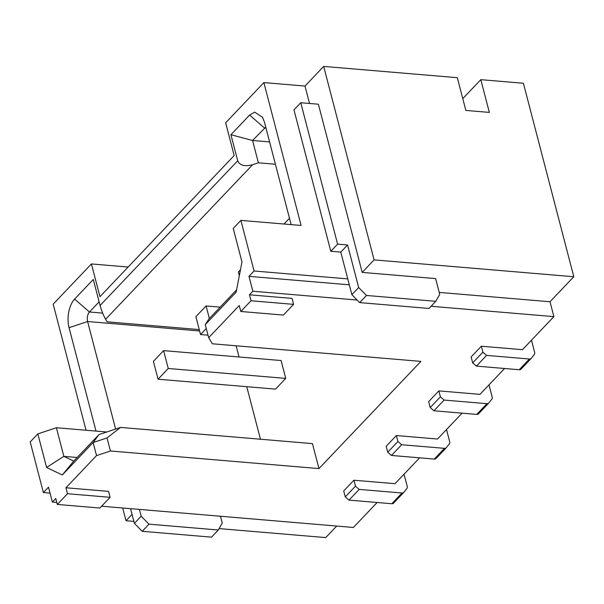 <?xml version="1.0" encoding="UTF-8"?>
<svg xmlns="http://www.w3.org/2000/svg" width="604" height="604" viewBox="0 0 604 604"><rect width="100%" height="100%" fill="white"/><g stroke="black" fill="none" stroke-linecap="round" stroke-linejoin="round"><path stroke-width="0.91" d="M488.591 403.208L478.617 413.702A3.481 2.454 -136.4 0 1 478.511 413.823A3.481 2.454 -136.4 0 1 476.767 414.397L433.929 410.78L430.214 407.557L428.666 401.607L438.859 390.886L479.976 394.359L504.574 368.493M446.114 447.874L436.141 458.368A3.481 2.454 -136.4 0 1 436.035 458.489A3.481 2.454 -136.4 0 1 434.291 459.063L391.452 455.454L387.738 452.23L386.19 446.273L396.383 435.552L437.5 439.025L462.098 413.159M403.638 492.539L393.657 503.034A3.481 2.454 -136.4 0 1 393.559 503.155A3.481 2.454 -136.4 0 1 391.807 503.728L348.976 500.12L345.262 496.896L343.706 490.939L353.906 480.218L395.024 483.691L419.614 457.824M101.615 506.22L353.393 527.466L377.138 502.498M219.101 528.598L325.73 537.59L336.7 526.054M531.075 358.542L521.093 369.036A3.481 2.454 -136.4 0 1 520.988 369.157A3.481 2.454 -136.4 0 1 519.244 369.731L476.405 366.115L472.69 362.891L471.143 356.941L481.335 346.22L522.452 349.686L553.891 316.632L550.01 301.751L573.8 276.738L523.404 83.261L480.814 79.668L489.346 112.404L465.85 110.426L457.319 77.682L323.691 66.41L304.997 86.062L309.535 103.465M362.196 272.396L318.383 104.213L300.762 102.725L337.591 244.114L347.579 244.96L358.663 287.527L366.477 295.462L359.682 302.612L428.991 308.455L435.794 301.313L439.727 294.367L435.62 278.587L362.196 272.396L374.087 259.886L323.691 66.41M300.762 102.725L293.967 109.875L330.796 251.264L340.784 252.11L347.761 278.897L254.073 270.992L240.89 220.392L301.102 225.466L263.88 82.589L304.997 86.062M254.073 270.992L248.976 276.353L252.849 291.234L357.145 300.037M550.01 301.751L439.214 292.404M349.301 284.816L248.976 276.353M573.8 276.738L374.087 259.886M50.019 493.098L43.382 492.539L30.2 441.939L37.848 433.899L56.391 427.738L106.78 431.996M128.139 267.036L91.423 263.94L53.19 304.137L86.04 430.244M431.075 306.273L553.891 316.632M251.007 300.762L293.589 304.356L283.397 315.077L240.807 311.483L251.007 300.762L249.452 294.805L252.849 291.234M249.452 294.805L292.042 298.399L293.589 304.356M240.89 220.392L233.242 228.425L241.977 261.97L236.119 292.185L205.269 324.62L208.674 337.689L239.259 305.526L240.807 311.483M208.674 337.689L212.389 343.789L420.913 361.388L318.965 468.583L110.441 450.992L96.534 455.605L65.949 487.768L108.531 491.362L110.087 497.311L99.887 508.032L57.305 504.438L55.757 498.489L52.352 502.06L56.784 502.437M91.423 263.94L99.947 296.677L234.178 155.538L225.654 122.793L263.88 82.589M56.391 427.738L63.843 456.352L73.741 461.109L98.958 434.586L120.551 427.421L107.036 437.93L93.129 442.543L62.28 474.986L46.584 467.436L37.848 433.899M52.352 502.06L48.479 487.179L43.382 492.539M57.305 504.438L67.497 493.725L65.949 487.768M98.958 434.586L93.129 442.543L96.534 455.605M122.695 507.994L126.017 520.739L133.869 521.403M126.017 520.739L132.049 514.397M205.269 324.62L208.818 319.071L236.564 289.89M95.998 431.082L69.067 327.685A20.883 11.106 94.8 0 1 74.609 299.101L93.295 279.448L100.083 305.496L237.712 160.777L230.924 134.73L249.618 115.077L254.722 112.155L262.581 117.335L264.461 122.219L291.136 224.628M462.777 98.633L480.814 79.668M318.965 468.583L312.457 443.615L120.551 427.421M46.584 467.436L63.843 456.352L77.199 457.477M99.124 301.834L89.452 312.004A6.961 3.7 -85.2 0 0 87.61 321.524L115.621 429.059M236.111 345.79L239.033 356.987M246.764 386.688L260.452 439.229M265.737 127.104L252.57 140.483L258.384 162.808L252.593 164.726L105.617 319.274L107.165 321.819L199.244 329.588M258.384 162.808L275.409 164.243M230.924 134.73L252.57 140.483L269.595 141.917M158.059 379.206L275.537 389.119L285.73 378.398L281.079 360.535L163.601 350.622L168.252 368.485L158.059 379.206L153.408 361.343L163.601 350.622M110.441 450.992L107.036 437.93M105.617 319.274C103.427 315.386 101.578 310.796 100.083 305.496M237.712 160.777C239.773 165.481 244.733 166.802 252.593 164.726M62.28 474.986L73.741 461.109M67.497 493.725L110.087 497.311M285.73 378.398L168.252 368.485M404.038 474.208L407.224 486.424A3.481 2.454 -136.4 0 1 406.915 488.455L403.857 492.313A3.481 2.454 -136.4 0 1 403.751 492.434A3.481 2.454 -136.4 0 1 402.007 493.015L359.169 489.399L355.454 486.175L353.906 480.218M348.976 500.12L359.169 489.399M345.262 496.896L355.454 486.175M209.346 318.512L206.077 305.956L220.158 307.149M208.018 335.167L200.536 334.541L195.885 316.677L206.077 305.956M200.536 334.541L206.281 328.501M446.522 429.542L449.701 441.758A3.481 2.454 -136.4 0 1 449.391 443.789L446.333 447.647A3.481 2.454 -136.4 0 1 446.228 447.768A3.481 2.454 -136.4 0 1 444.484 448.349L401.645 444.733L397.93 441.509L396.383 435.552M391.452 455.454L401.645 444.733M387.738 452.23L397.93 441.509M239.32 275.688L238.361 272.011L240.46 269.807M488.998 384.869L492.177 397.092A3.481 2.454 -136.4 0 1 491.867 399.123L488.81 402.981A3.481 2.454 -136.4 0 1 488.704 403.102A3.481 2.454 -136.4 0 1 486.96 403.676L444.121 400.067L440.414 396.843L438.859 390.886M433.929 410.78L444.121 400.067M430.214 407.557L440.414 396.843M284.001 224.024L289.482 218.263M531.475 340.203L534.661 352.426A3.481 2.454 -136.4 0 1 534.344 354.457L531.286 358.315A3.481 2.454 -136.4 0 1 531.188 358.436A3.481 2.454 -136.4 0 1 529.436 359.01L486.598 355.394L482.89 352.17L481.335 346.22M476.405 366.115L486.598 355.394M472.69 362.891L482.89 352.17M130.555 508.659L134.382 523.366L142.197 531.301L211.506 537.152L218.301 530.002L222.242 523.056L220.468 516.246M142.197 531.301L148.992 524.159L218.301 530.002M134.382 523.366L141.177 516.216L148.992 524.159M139.403 509.406L141.177 516.216M358.663 287.527L351.868 294.669L359.682 302.612M366.477 295.462L435.794 301.313M347.761 278.897L351.868 294.669M347.579 244.96L340.784 252.11M337.591 244.114L330.796 251.264M69.067 327.685L87.61 321.524L199.607 330.977M74.609 299.101L89.452 312.004L102.665 313.114M249.618 115.077L264.461 127.972L265.994 128.101M391.807 503.728L402.007 493.015M434.291 459.063L444.484 448.349M476.767 414.397L486.96 403.676M519.244 369.731L529.436 359.01M393.559 503.155L403.751 492.434M436.035 458.489L446.228 447.768M478.511 413.823L488.704 403.102M520.988 369.157L531.188 358.436"/></g></svg>

